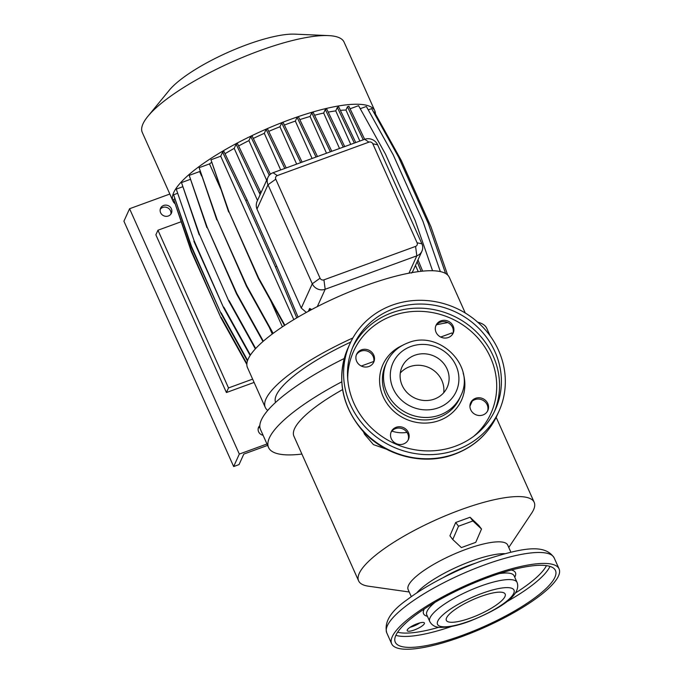 <?xml version="1.0" encoding="UTF-8"?>
<svg xmlns="http://www.w3.org/2000/svg" width="683" height="683" viewBox="0 0 683 683"><rect width="100%" height="100%" fill="white"/><g stroke="black" fill="none" stroke-linecap="round" stroke-linejoin="round"><path stroke-width="1.02" d="M392.119 305.19A81.798 76.197 -155.6 0 1 481.302 325.56A81.798 76.197 -155.6 0 1 498.949 411.268A81.798 76.197 -155.6 0 1 456.79 449.764A81.798 76.197 -155.6 0 1 367.608 429.402A81.798 76.197 -155.6 0 1 349.961 343.694A81.798 76.197 -155.6 0 1 392.119 305.19M443.711 392.742A24.784 23.094 24.4 0 0 434.046 370.673A24.784 23.094 24.4 0 0 409.595 366.737A24.784 23.094 24.4 0 0 400.281 373.046M434.405 399.06A24.784 23.094 -155.6 0 1 407.375 392.887A24.784 23.094 -155.6 0 1 402.031 366.916A24.784 23.094 -155.6 0 1 414.803 355.245A24.784 23.094 -155.6 0 1 441.833 361.418A24.784 23.094 -155.6 0 1 447.177 387.389A24.784 23.094 -155.6 0 1 434.405 399.06M455.22 446.264A77.828 72.5 -155.6 0 1 370.357 426.884A77.828 72.5 -155.6 0 1 353.572 345.333A77.828 72.5 -155.6 0 1 393.69 308.699A77.828 72.5 -155.6 0 1 478.544 328.079A77.828 72.5 -155.6 0 1 495.337 409.629A77.828 72.5 -155.6 0 1 455.22 446.264M440.885 320.865A9.417 8.777 24.4 0 0 436.027 325.296A9.417 8.777 24.4 0 0 438.059 335.174A9.417 8.777 24.4 0 0 448.33 337.513A9.417 8.777 24.4 0 0 453.179 333.082A9.417 8.777 24.4 0 0 451.147 323.213A9.417 8.777 24.4 0 0 440.885 320.865M435.754 325.97A9.417 8.777 -155.6 0 1 440.287 322.18A9.417 8.777 -155.6 0 1 450.276 324.263A9.417 8.777 -155.6 0 1 452.855 333.722M475.522 398.317A9.417 8.777 24.4 0 0 470.672 402.748A9.417 8.777 24.4 0 0 472.704 412.617A9.417 8.777 24.4 0 0 482.975 414.965A9.417 8.777 24.4 0 0 487.824 410.526A9.417 8.777 24.4 0 0 485.792 400.656A9.417 8.777 24.4 0 0 475.522 398.317M470.399 403.414A9.417 8.777 -155.6 0 1 474.933 399.623A9.417 8.777 -155.6 0 1 484.921 401.706A9.417 8.777 -155.6 0 1 487.5 411.175M396.114 427.293A9.417 8.777 24.4 0 0 391.257 431.724A9.417 8.777 24.4 0 0 393.288 441.594A9.417 8.777 24.4 0 0 403.559 443.941A9.417 8.777 24.4 0 0 408.417 439.51A9.417 8.777 24.4 0 0 406.385 429.641A9.417 8.777 24.4 0 0 396.114 427.293M390.992 432.399A9.417 8.777 -155.6 0 1 395.517 428.608A9.417 8.777 -155.6 0 1 405.506 430.683A9.417 8.777 -155.6 0 1 408.084 440.151M361.469 349.841A9.417 8.777 24.4 0 0 356.611 354.281A9.417 8.777 24.4 0 0 358.643 364.15A9.417 8.777 24.4 0 0 368.914 366.489A9.417 8.777 24.4 0 0 373.772 362.058A9.417 8.777 24.4 0 0 371.74 352.189A9.417 8.777 24.4 0 0 361.469 349.841M356.347 354.947A9.417 8.777 -155.6 0 1 360.872 351.156A9.417 8.777 -155.6 0 1 370.869 353.239A9.417 8.777 -155.6 0 1 373.447 362.699M510.858 552.129L507.708 545.077A54.529 13.651 155.9 0 0 466.113 549.294A54.529 13.651 155.9 0 0 408.152 589.617L411.303 596.669M508.775 547.467L531.613 513.206A96.175 24.076 155.9 0 0 534.191 502.304A96.175 24.076 155.9 0 0 460.846 509.731A96.175 24.076 155.9 0 0 358.609 580.849A96.175 24.076 155.9 0 0 368.453 586.193L409.219 591.999M464.833 519.165L459.599 521.078M490.163 335.891L486.791 328.352A123.93 31.034 155.9 0 0 477.682 322.163M447.852 322.615A123.93 31.034 155.9 0 0 436.608 324.749M465.268 313.019L449.286 277.307A110.552 27.679 155.9 0 0 408.963 273.174A110.552 27.679 155.9 0 0 364.978 285.844A110.552 27.679 155.9 0 0 317.322 306.616A110.552 27.679 155.9 0 0 247.468 367.582L265.294 407.452A110.552 27.679 155.9 0 0 267.736 410.44M375.454 113.924A110.552 27.679 155.9 0 0 374.822 110.825L344.087 42.124A110.552 27.679 155.9 0 0 328.335 35.593A110.552 27.679 155.9 0 0 259.779 50.662A110.552 27.679 155.9 0 0 147.895 116.306A110.552 27.679 155.9 0 0 142.269 132.408L172.995 201.101A110.552 27.679 155.9 0 0 174.626 203.397M374.822 110.825A110.552 27.679 155.9 0 0 290.506 119.363A110.552 27.679 155.9 0 0 172.995 201.101M328.335 35.593L294.723 34.15A76.889 19.252 155.9 0 0 247.041 44.634A76.889 19.252 155.9 0 0 169.222 90.293L147.895 116.306M504.6 553.665A54.529 13.651 155.9 0 0 471.407 561.119A54.529 13.651 155.9 0 0 416.621 593.023M170.861 214.129A5.951 5.541 24.4 0 0 160.24 209.305M163.647 205.472A5.951 5.541 24.4 0 0 161.862 214.505A5.951 5.541 24.4 0 0 171.416 213.19A5.951 5.541 24.4 0 0 163.647 205.472M259.856 426.909A5.951 5.541 24.4 0 0 258.225 428.361M259.83 425.603A5.951 5.541 24.4 0 0 263.083 435.276M424.331 623.716A9.417 2.356 -24.1 0 1 415.571 629.495A9.417 2.356 -24.1 0 1 407.196 630.674A9.417 2.356 -24.1 0 1 407.264 629.948A9.417 2.356 -24.1 0 1 416.024 624.168A9.417 2.356 -24.1 0 1 424.399 622.981A9.417 2.356 -24.1 0 1 424.331 623.716M410.022 627.31A9.417 2.356 155.9 0 0 420.011 622.845M461.597 636.701A91.71 22.966 155.9 0 0 559.087 568.888A91.71 22.966 155.9 0 0 489.139 575.974A91.71 22.966 155.9 0 0 391.649 643.787A91.71 22.966 155.9 0 0 461.597 636.701M488.55 577.289A87.748 21.967 155.9 0 0 395.269 642.165A87.748 21.967 155.9 0 0 462.195 635.386A87.748 21.967 155.9 0 0 555.467 570.51A87.748 21.967 155.9 0 0 488.55 577.289M443.224 577.622A42.141 10.552 -24.1 0 1 469.545 565.225A42.141 10.552 -24.1 0 1 475.394 563.236M480.601 596.549A32.221 8.068 155.9 0 0 446.349 620.369A32.221 8.068 155.9 0 0 470.92 617.884A32.221 8.068 155.9 0 0 505.172 594.056A32.221 8.068 155.9 0 0 480.601 596.549M452.761 539.527L461.375 547.587L475.752 542.345L481.515 529.035L472.901 520.967L458.524 526.209L452.761 539.527L449.918 535.813L455.681 522.504L458.524 526.209M481.515 529.035L478.663 525.329L470.058 517.262L472.901 520.967M470.058 517.262L455.681 522.504M454.246 525.808L452.052 530.896M267.608 445.393L243.814 454.075L239.05 464.585L233.663 466.549L239.315 454.075L266.976 443.984M233.663 466.549L123.913 221.207L129.574 208.733L169.836 194.04M129.574 208.733L239.315 454.075M181.004 221.804L157.952 230.214L155.869 234.815L226.423 392.529L254.102 382.429M368.231 109.861L371.672 108.606L398.565 157.047L428.241 223.375L445.589 273.482M310.389 310.227L309.647 308.46L311.721 309.519M309.647 308.46L308.349 311.32M259.25 192.615L260.658 192.102L237.513 143.669L236.105 144.181L260.138 194.612M260.658 192.102L260.966 192.785M359.839 141.065L345.965 110.04L347.451 106.761L348.868 106.249L364.662 139.306A9.912 9.238 -155.6 0 1 377.605 144.77L421.898 243.788A9.912 9.238 -155.6 0 1 421.94 251.156A9.912 9.238 -155.6 0 1 416.826 255.826L325.185 289.268A9.912 9.238 -155.6 0 1 312.285 283.778L267.992 184.769L256.97 209.066C255.869 206.155 256.04 203.286 257.5 200.461L234.201 148.382L236.105 144.181M293.81 319.627L220.711 156.219L222.59 152.087L245.735 200.52L275.403 266.848L296.764 317.86M284.871 325.228L258.55 277.819L228.882 211.491L210.97 159.779L220.711 156.219M258.55 277.819L258.319 278.34L284.487 325.475M228.882 211.491L258.319 278.34M210.97 159.779L228.651 212.003M331.793 151.302L313.147 112.294L311.738 112.806L310.073 116.477L326.508 153.223M311.738 112.806L330.376 151.814M194.16 240.826L176.248 189.114L194.16 240.826L223.597 307.674L250.14 355.493M223.828 307.154L250.422 355.058M193.921 241.338L223.597 307.674M176.248 189.114L182.557 186.809M222.59 152.087L223.998 151.575L247.144 200.008L276.82 266.336L298.07 317.1M276.82 266.336L275.403 266.848M247.144 200.008L245.735 200.52M360.248 108.691L366.344 106.463L393.237 154.904L422.905 221.232L440.347 271.586M302.099 162.136L283.103 122.385L281.695 122.897L279.945 126.765L296.653 164.116M281.695 122.897L300.691 162.648M417.97 259.916L422.666 271.134M417.125 261.777L421.112 271.296M347.451 106.761L363.254 139.819M415.469 265.422L418.252 271.646M411.431 273.08L412.498 271.732L412.805 272.474M355.749 142.551L338.725 106.932L337.317 107.444L354.34 143.071M350.746 144.378L335.754 110.885L337.317 107.444M280.687 169.947L264.304 133.33L266.105 129.369L284.777 168.453M266.105 129.369L267.514 128.856L286.194 167.933M190.19 179.407L181.499 182.583L199.41 234.295L228.848 301.143L255.357 348.885M229.078 300.622L255.681 348.526M199.41 234.295L228.848 301.143M181.499 182.583L199.18 234.807M373.721 112.285L374.404 112.038L401.297 160.471L430.964 226.799L447.655 275.01M312.08 158.49L295.346 121.096L297.062 117.322L316.041 157.047M297.062 117.322L298.471 116.81L317.45 156.527M174.66 199.001L173.644 199.376L191.556 251.088L220.993 317.936L246.836 364.483M221.224 317.416L246.87 363.621M191.556 251.088L191.317 251.609L220.993 317.936M173.644 199.376L191.317 251.609M201.613 176.043L199.607 171.57L189.208 175.369L207.111 227.08L236.788 293.408L236.549 293.929L262.972 341.509M236.788 293.408L263.322 341.201M207.111 227.08L236.549 293.929M189.208 175.369L206.881 227.601M272.269 334.013L269.29 327.345M350.072 108.776L358.575 105.677L385.468 154.11L415.136 220.438L432.552 270.733M339.528 148.476L323.674 113.045L325.296 109.476L343.276 147.11M325.296 109.476L326.705 108.964L344.684 146.589M266.652 180.261L248.911 140.604L250.755 136.532L269.281 175.309M250.755 136.532L252.164 136.019L270.417 174.216M177.324 193.409L173.602 194.766L191.513 246.478L220.951 313.326L247.425 361.008M221.181 312.814L247.622 360.428M191.513 246.478L191.274 246.998L220.951 313.326M173.602 194.766L191.274 246.998M220.489 188.448L209.51 163.903L199.129 167.694L217.04 219.405L246.708 285.733L246.469 286.254L272.782 333.628M246.708 285.733L273.149 333.355M217.04 219.405L246.469 286.254M199.129 167.694L216.801 219.917M282.403 326.858L270.57 300.4M275.77 179.194L320.062 278.203A2.971 2.766 24.4 0 0 323.93 279.851L415.571 246.409A2.971 2.766 24.4 0 0 417.091 242.798L372.798 143.789A2.971 2.766 24.4 0 0 368.931 142.141L277.289 175.582A2.971 2.766 24.4 0 0 275.77 179.194L267.992 184.769A9.912 9.238 -155.6 0 1 267.949 177.392A9.912 9.238 -155.6 0 1 273.055 172.731L364.696 139.289L368.931 142.141M256.97 209.066L301.263 308.084L306.334 312.421M361.273 366.02L373.772 361.461M440.689 337.043L451.95 332.928L452.539 334.243M470.041 404.857A29.745 27.713 24.4 0 0 472.166 401.254M363.339 431.571L364.56 434.286L373.447 444.633L386.356 449.141M391.897 431.101A29.745 27.713 24.4 0 0 406.974 432.382M352.88 337.957A110.552 27.679 155.9 0 0 265.294 407.452M350.712 342.098A99.146 24.827 155.9 0 0 275.556 402.441M344.232 358.507A123.93 31.034 155.9 0 0 260.53 429.564L268.564 447.527A123.93 31.034 155.9 0 0 301.895 454.058M341.756 381.823A123.93 31.034 155.9 0 0 268.564 447.527M342.593 389.609A96.175 24.076 155.9 0 0 293.903 436.189L358.609 580.849M211.499 162.494A98.156 24.579 155.9 0 0 209.51 163.903M264.304 133.33A98.156 24.579 155.9 0 0 253.325 138.436M335.754 110.885A98.156 24.579 155.9 0 0 328.207 112.114M310.073 116.477A98.156 24.579 155.9 0 0 299.811 119.61M279.945 126.765A98.156 24.579 155.9 0 0 268.726 131.392M345.965 110.04A98.156 24.579 155.9 0 0 340.373 110.364M295.346 121.096A98.156 24.579 155.9 0 0 284.376 125.049M234.201 148.382A98.156 24.579 155.9 0 0 225.031 153.718M323.674 113.045A98.156 24.579 155.9 0 0 314.564 115.248M248.911 140.604A98.156 24.579 155.9 0 0 238.606 145.957M157.952 230.214L228.506 387.935L226.423 392.529M252.633 379.133L228.506 387.935M497.087 415.366A81.798 76.197 -155.6 0 1 454.929 453.871A81.798 76.197 -155.6 0 1 365.746 433.509A81.798 76.197 -155.6 0 1 348.099 347.801C336.403 376.905 340.928 404.208 361.666 429.718C383.846 455.732 423.264 466.173 454.588 454.229C474.215 446.776 488.379 433.825 497.087 415.366L498.949 411.268M410.884 346.486A34.705 32.323 -155.6 0 1 456.048 365.678A34.705 32.323 -155.6 0 1 438.324 407.819A34.705 32.323 -155.6 0 1 393.16 388.627A34.705 32.323 -155.6 0 1 410.884 346.486M460.726 395.909A40.647 37.872 -155.6 0 1 439.775 415.042A40.647 37.872 -155.6 0 1 395.457 404.925A40.647 37.872 -155.6 0 1 386.689 362.332L385.571 364.79A40.647 37.872 -155.6 0 0 394.339 407.384A40.647 37.872 -155.6 0 0 438.665 417.509A40.647 37.872 -155.6 0 0 459.616 398.377L460.726 395.909C476.119 366.242 439.178 329.522 407.956 342.866C398.146 346.58 391.06 353.068 386.689 362.332M463.151 373.097A43.131 40.177 -155.6 0 1 439.271 420.523A43.131 40.177 -155.6 0 1 383.812 398.104A43.131 40.177 -155.6 0 1 402.253 345.478M347.724 379.108A75.352 70.195 -155.6 0 1 392.435 315.811A75.352 70.195 -155.6 0 1 484.213 346.179A75.352 70.195 -155.6 0 1 473.78 436.275M352.676 347.399A77.828 72.5 -155.6 0 1 391.829 312.797A77.828 72.5 -155.6 0 1 475.829 331.34A77.828 72.5 -155.6 0 1 494.372 411.661M386.757 632.834C383.914 622.162 390.736 611.106 407.23 599.657C414.854 593.886 423.87 588.123 434.277 582.377C449.235 574.147 464.824 567.061 481.063 561.102C522.196 547.561 544.786 543.361 554.186 557.934A91.71 22.966 155.9 0 0 484.238 565.02A91.71 22.966 155.9 0 0 386.757 632.834L391.649 643.787M395.867 635.327A87.748 21.967 155.9 0 0 451.523 626.482M397.643 632.202A85.264 21.352 155.9 0 0 438.759 627.301M424.339 608.954A50.32 12.601 155.9 0 0 427.413 616.297M435.097 602.295A47.836 11.978 155.9 0 0 426.798 614.922L429.744 621.487C431.818 625.278 435.267 627.259 440.083 627.438L447.621 627.114C453.896 626.26 461.076 624.364 469.161 621.419C495.593 610.815 522.119 596.37 517.082 582.42A47.836 11.978 155.9 0 0 480.593 586.116A47.836 11.978 155.9 0 0 429.744 621.487M517.082 582.42L514.137 575.854A47.836 11.978 155.9 0 0 499.196 573.626M469.469 621.086A41.894 10.484 155.9 0 0 513.718 593.365A41.894 10.484 155.9 0 0 482.053 593.348A41.894 10.484 155.9 0 0 437.803 621.069A41.894 10.484 155.9 0 0 469.469 621.086M514.751 577.229A50.32 12.601 155.9 0 0 511.328 570.04M515.392 593.015A85.264 21.352 155.9 0 0 546.451 565.626M506.274 601.988A87.748 21.967 155.9 0 0 549.969 566.395M301.263 308.084L312.285 283.778L320.062 278.203M317.322 306.616L325.185 289.268L323.93 279.851M277.289 175.582L273.055 172.731M408.963 273.174L416.826 255.826L415.571 246.409M421.898 243.788L417.091 242.798M372.798 143.789L377.605 144.77M364.56 434.286L365.004 433.304M496.165 417.313L534.191 502.304M554.186 557.934L559.087 568.888M469.938 406.197L472.192 401.237M421.94 251.156L412.549 271.86M267.949 177.392L257.278 200.93M349.961 343.694L348.099 347.801"/></g></svg>
